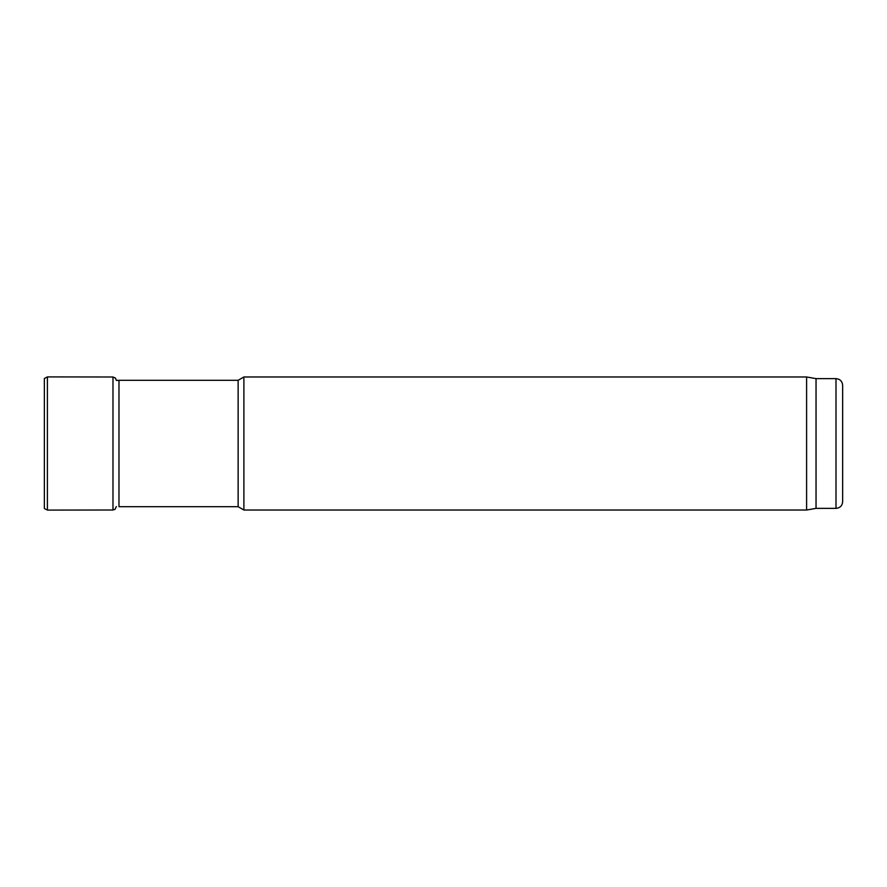 <?xml version="1.0" encoding="UTF-8"?>
<svg xmlns="http://www.w3.org/2000/svg" width="887" height="887" viewBox="0 0 887 887"><rect width="100%" height="100%" fill="white"/><g stroke="black" fill="none" stroke-linecap="round" stroke-linejoin="round"><path stroke-width="1.33" d="M835.997 508.362L835.997 378.638C840.033 379.026 842.251 381.244 842.65 385.291L842.65 501.709C842.251 505.756 840.033 507.974 835.997 508.362L816.04 508.362L806.605 510.025L243.892 510.025L243.892 376.975L238.137 380.301L118.98 380.301L118.98 506.699L238.137 506.699L238.137 380.301M238.137 506.699L243.892 510.025M806.605 510.025L806.605 376.975L243.892 376.975M816.04 508.362L816.04 378.638L806.605 376.975M44.35 378.483L44.35 508.517L47.399 510.092L47.399 376.908L44.35 378.483M47.399 510.092L112.982 510.003L112.982 376.997L115.51 378.139L116.33 380.423L118.98 380.301M835.997 378.638L816.04 378.638M112.982 376.997L47.399 376.908M112.982 510.003L115.066 509.282L116.33 506.577"/></g></svg>
